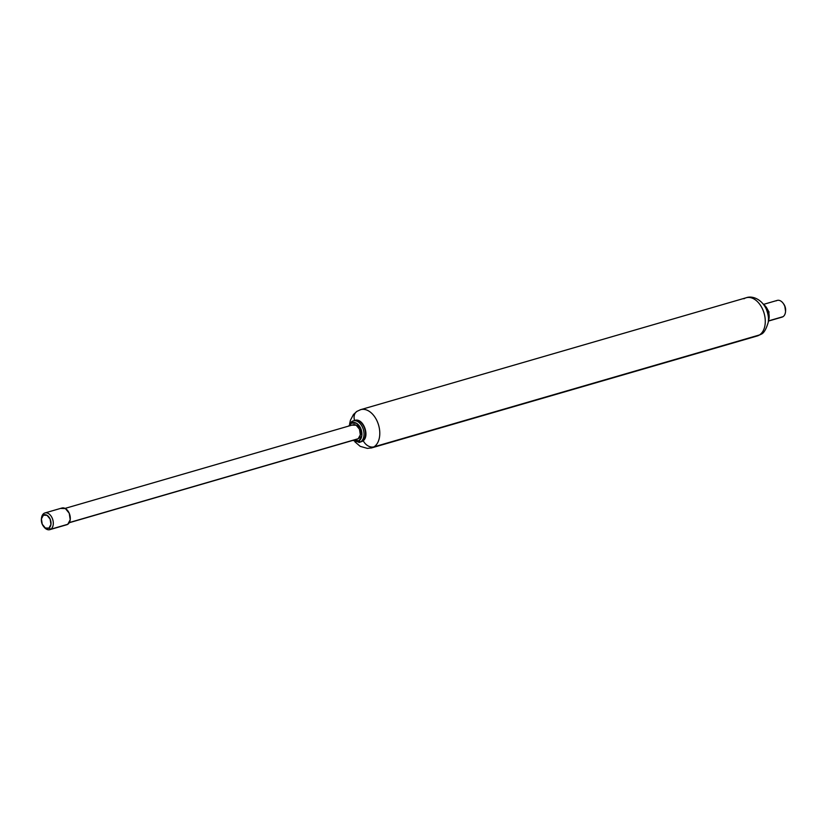 <?xml version="1.0" encoding="UTF-8"?>
<svg xmlns="http://www.w3.org/2000/svg" width="827" height="827" viewBox="0 0 827 827"><rect width="100%" height="100%" fill="white"/><g stroke="black" fill="none" stroke-linecap="round" stroke-linejoin="round"><path stroke-width="1.24" d="M781.598 317.217A8.704 5.644 -106.2 0 0 783.045 316.669L768.779 320.814L783.045 316.669A8.704 5.644 -106.2 0 0 784.916 306.745A8.704 5.644 -106.2 0 0 777.669 300.304M354.566 420.488A9.945 7.433 -122.7 0 1 356.975 411.339A9.945 7.433 -122.7 0 1 357.223 411.184A9.945 7.433 57.3 0 0 356.975 411.339A9.945 7.433 57.3 0 0 354.566 420.488M371.054 448.038A19.889 12.891 -106.2 0 0 371.809 447.852A19.889 12.891 -106.2 0 0 374.011 446.838A9.945 7.433 -122.7 0 1 363.208 440.688A9.945 7.433 57.3 0 0 374.011 446.838L759.506 334.945L374.011 446.838A19.889 12.891 -106.2 0 0 378.011 423.331A19.889 12.891 -106.2 0 0 360.634 409.665A19.889 12.891 -106.2 0 0 360.117 409.841M756.219 336.196A19.889 12.891 -106.2 0 0 759.506 334.945A19.889 12.891 73.8 0 1 757.315 335.948M761.285 334.067A9.945 7.433 -122.7 0 1 760.974 334.284A9.945 7.433 -122.7 0 1 759.506 334.945A9.945 7.433 57.3 0 0 760.974 334.284A9.945 7.433 57.3 0 0 761.285 334.067M743.938 298.785A19.889 12.891 73.8 0 1 746.13 297.772A19.889 12.891 73.8 0 1 763.507 311.438A19.889 12.891 73.8 0 1 759.506 334.945A19.889 12.891 -106.2 0 0 763.786 312.255A19.889 12.891 -106.2 0 0 747.226 297.524M361.73 409.427A19.889 12.891 73.8 0 1 378.29 424.148A19.889 12.891 73.8 0 1 374.011 446.838M783.221 303.354L784.771 305.876L785.557 311.334M785.65 310.032A7.081 4.59 -106.2 0 0 783.82 304.15M776.233 300.852A8.704 5.644 73.8 0 1 783.324 303.519A8.704 5.644 73.8 0 1 785.567 310.745A8.704 5.644 73.8 0 1 783.045 316.669M768.045 310.218L769.151 317.465M763.517 304.398A11.185 7.247 73.8 0 1 768.366 321.041A11.185 7.247 -106.2 0 0 763.517 304.398M66.336 524.835A8.704 5.644 -106.2 0 0 67.773 524.287L50.767 529.218A8.704 5.644 73.8 0 1 49.331 529.766A8.704 5.644 73.8 0 1 43.831 526.768A8.704 5.644 -106.2 0 0 50.767 529.218L48.958 528.091A7.081 4.59 73.8 0 1 43.18 525.92A7.081 4.59 73.8 0 1 41.35 520.038A7.081 4.59 73.8 0 1 43.407 515.211L43.955 513.402A8.704 5.644 -106.2 0 0 41.505 518.033M352.881 440.398L359.518 442.352L362.464 441.256A1.489 1.116 -122.7 0 1 362.236 441.36L360.779 441.773A11.185 7.247 73.8 0 1 358.928 442.486A11.185 7.247 -106.2 0 0 360.779 441.773A1.489 1.116 -122.7 0 1 359.104 440.739A9.697 6.285 73.8 0 1 353.532 440.212L359.104 440.739A1.489 1.116 57.3 0 0 360.779 441.773A11.185 7.247 -106.2 0 0 363.187 429.017A11.185 7.247 -106.2 0 0 353.873 420.736A11.185 7.247 -106.2 0 0 352.023 421.439A1.489 1.116 57.3 0 0 351.785 421.553A1.489 1.116 -122.7 0 1 352.023 421.439A11.185 7.247 73.8 0 1 353.873 420.736A11.185 7.247 73.8 0 1 363.187 429.017A11.185 7.247 73.8 0 1 360.779 441.773L362.236 441.36A11.185 7.247 -106.2 0 0 364.645 428.593A11.185 7.247 -106.2 0 0 355.331 420.312A11.185 7.247 73.8 0 1 364.645 428.593A11.185 7.247 73.8 0 1 362.236 441.36A1.489 1.116 57.3 0 0 362.702 441.018M349.376 425.884A9.697 6.285 73.8 0 1 351.516 423.114A1.489 1.116 -122.7 0 1 351.785 421.553A1.489 1.116 57.3 0 0 351.516 423.114L356.458 423.228L360.727 428.448L361.823 435.695L359.104 440.739A9.697 6.285 73.8 0 0 360.727 428.448A9.697 6.285 73.8 0 0 351.516 423.114L349.356 425.884M356.995 439.178A7.464 4.838 -106.2 0 0 358.236 438.703L69.365 522.55L358.236 438.703A7.464 4.838 -106.2 0 0 359.838 430.195A7.464 4.838 -106.2 0 0 353.625 424.675M41.443 518.736A8.704 5.644 73.8 0 1 43.955 513.402A8.704 5.644 73.8 0 1 45.402 512.854A8.704 5.644 73.8 0 1 52.649 519.294A8.704 5.644 73.8 0 1 50.767 529.218L67.773 524.287A8.704 5.644 -106.2 0 0 69.644 514.353A8.704 5.644 -106.2 0 0 62.397 507.912M65.643 524.907L67.773 524.287L70.212 519.759L69.23 513.247L65.395 508.574L60.96 508.46M356.406 439.24L358.236 438.703L360.324 434.826L359.476 429.244L356.189 425.233L352.395 425.15M43.407 515.211L47.015 515.304L50.137 519.108L50.943 524.411L48.958 528.091L45.351 528.008L42.229 524.194L41.422 518.901L43.407 515.211A7.081 4.59 73.8 0 1 50.137 519.108A7.081 4.59 73.8 0 1 48.958 528.091L50.767 529.218A8.704 5.644 -106.2 0 0 52.225 518.188A8.704 5.644 -106.2 0 0 43.955 513.402L43.407 515.211M768.697 321L782.063 317.123M360.634 409.675L356.975 411.339L353.48 414.492L350.39 420.333L349.645 423.837M354.886 441.794L360.21 446.353L367.405 448.389L371.809 447.841M371.768 447.862L757.263 335.969M757.315 335.938L760.964 334.273C763.652 333.498 766.071 329.518 768.221 322.344C768.945 318.84 768.304 314.425 766.298 309.112C761.636 299.043 752.146 295.425 746.13 297.782M360.675 409.654L746.181 297.761M785.609 310.9L785.516 311.81M783.531 303.757L782.973 303.033M763.848 304.284L777.215 300.408M763.063 303.819L769.007 311.841L768.293 321.775M43.469 526.313L44.027 527.037M41.391 519.17L41.484 518.26M362.464 441.256C370.455 436.894 363.342 417.273 354.742 420.436L351.795 421.543L348.725 426.07M69.272 522.716L357.388 439.085M49.785 529.662L66.791 524.731M44.937 512.947L61.942 508.016M65.075 508.398L353.232 424.758"/></g></svg>
